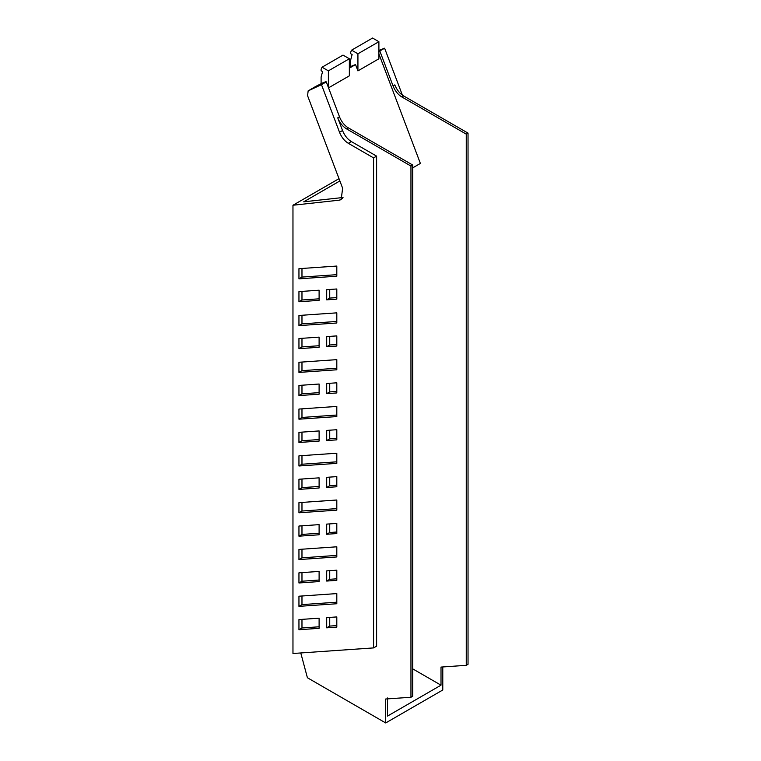 <?xml version="1.0" encoding="UTF-8"?>
<svg xmlns="http://www.w3.org/2000/svg" width="761" height="761" viewBox="0 0 761 761"><rect width="100%" height="100%" fill="white"/><g stroke="black" fill="none" stroke-linecap="round" stroke-linejoin="round"><path stroke-width="1.14" d="M342.517 198.374L339.444 200.153L292.966 205.242L292.966 653.499L373.584 647.906L376.619 646.156L376.619 156.148L373.584 157.898L373.584 647.906M339.444 200.153L341.175 199.591L342.631 188.233L307.577 95.705L308.148 90.863L321.475 84.661L339.52 132.271C341.527 137.246 344.467 140.937 348.329 143.315L373.584 157.898M298.949 465.989L336.809 463.363L336.809 453.214L298.949 455.839L298.949 465.989L301.974 464.239L336.809 461.822M336.809 500.006L298.949 502.631L298.949 512.781L336.809 510.155L336.809 500.006M336.809 523.406L326.697 524.11L326.697 534.26L336.809 533.556L336.809 523.406M319.106 524.633L298.949 526.032L298.949 536.182L319.106 534.783L319.106 524.633M336.809 546.798L298.949 549.423L298.949 559.573L336.809 556.947L336.809 546.798M336.809 570.198L326.697 570.902L326.697 581.052L336.809 580.348L336.809 570.198M319.106 571.425L298.949 572.824L298.949 582.974L319.106 581.575L319.106 571.425M336.809 593.59L298.949 596.205L298.949 606.355L336.809 603.739L336.809 593.59M336.809 627.14L336.809 616.924L326.697 617.618L326.697 627.835L336.809 627.14M319.106 628.329L319.106 618.179L298.949 619.578L298.949 629.728L319.106 628.329M298.949 489.39L319.106 487.991L319.106 477.841L298.949 479.24L298.949 489.39L301.974 487.639L319.106 486.46M336.809 486.764L336.809 476.614L326.697 477.318L326.697 487.468L336.809 486.764M326.697 440.562L336.809 439.858L336.809 429.708L326.697 430.412L326.697 440.562L329.732 438.812L336.809 438.317M298.949 442.483L298.949 432.334L319.106 430.935L319.106 441.085L298.949 442.483L301.974 440.733L319.106 439.544M336.809 406.431L298.949 409.057L298.949 419.197L336.809 416.581L336.809 406.431M326.697 393.656L336.809 392.952L336.809 382.802L326.697 383.506L326.697 393.656L329.732 391.905L336.809 391.411M298.949 395.577L298.949 385.427L319.106 384.029L319.106 394.179L298.949 395.577L301.974 393.827L319.106 392.638M336.809 359.639L298.949 362.265L298.949 372.414L336.809 369.789L336.809 359.639M326.697 346.74L336.809 346.046L336.809 335.896L326.697 336.59L326.697 346.74L329.732 344.99L336.809 344.505M298.949 348.662L298.949 338.521L319.106 337.123L319.106 347.273L298.949 348.662L301.974 346.921L319.106 345.732M336.809 312.847L298.949 315.473L298.949 325.622L336.809 322.997L336.809 312.847M326.697 299.834L336.809 299.13L336.809 288.98L326.697 289.684L326.697 299.834L329.732 298.084L336.809 297.589M298.949 301.756L298.949 291.606L319.106 290.207L319.106 300.357L298.949 301.756L301.974 300.005L319.106 298.816M336.809 266.055L298.949 268.681L298.949 278.83L336.809 276.205L336.809 266.055M292.966 205.242L339.006 178.664M348.329 143.315L351.363 141.575L376.619 156.148M351.363 141.575C347.492 139.187 344.552 135.496 342.545 130.521L339.52 132.271M321.475 84.661L326.279 81.884L339.511 116.804L337.741 117.831L342.545 130.521M309.813 89.874L314.607 87.096A184.362 106.435 60 0 1 319.591 84.519L321.104 83.643A184.362 106.435 60 0 1 325.993 81.636L326.108 81.941M325.993 81.636L324.481 82.511A184.362 106.435 60 0 1 326.279 81.884M343.03 197.508L303.725 201.817L339.872 180.947M301.974 455.63L301.974 464.239M301.974 502.422L301.974 511.031L336.809 508.614M301.974 511.031L298.949 512.781M329.732 523.901L329.732 532.51L336.809 532.015M329.732 532.51L326.697 534.26M301.974 525.822L301.974 534.431L319.106 533.242M301.974 534.431L298.949 536.182M301.974 549.214L301.974 557.823L336.809 555.406M301.974 557.823L298.949 559.573M329.732 570.683L329.732 579.302L336.809 578.807M329.732 579.302L326.697 581.052M301.974 572.614L301.974 581.223L319.106 580.034M301.974 581.223L298.949 582.974M301.974 595.996L301.974 604.615L336.809 602.198M301.974 604.615L298.949 606.355M326.697 627.835L329.732 626.084L336.809 625.599M329.732 626.084L329.732 617.409M298.949 629.728L301.974 627.977L319.106 626.788M301.974 627.977L301.974 619.368M301.974 479.03L301.974 487.639M329.732 477.109L329.732 485.718L336.809 485.233M329.732 485.718L326.697 487.468M329.732 430.203L329.732 438.812M301.974 432.124L301.974 440.733M301.974 408.838L301.974 417.456L336.809 415.04M301.974 417.456L298.949 419.197M329.732 383.287L329.732 391.905M301.974 385.218L301.974 393.827M301.974 362.055L301.974 370.664L336.809 368.248M301.974 370.664L298.949 372.414M329.732 336.381L329.732 344.99M301.974 338.303L301.974 346.921M301.974 315.263L301.974 323.872L336.809 321.456M301.974 323.872L298.949 325.622M329.732 289.475L329.732 298.084M301.974 291.396L301.974 300.005M301.974 268.471L301.974 277.08L336.809 274.673M301.974 277.08L298.949 278.83M402.655 95.819L384.609 48.209L378.892 50.407M442.778 666.95L442.778 689.999L385.703 722.95L307.406 677.747L300.776 652.957M337.741 117.831C339.748 122.806 342.688 126.497 346.55 128.875L410.959 166.06L410.959 697.257L385.703 699.007L385.703 722.95M466.265 665.323L468.034 664.305L468.034 133.118L403.625 95.934C399.753 93.546 396.814 89.855 394.816 84.88L393.047 85.898A14.288 8.247 -120 0 0 401.856 96.951L466.265 134.136L466.265 665.323L441.009 667.074L441.009 685.185L387.473 716.101L387.473 697.98M339.511 116.804A14.288 8.247 -120 0 0 348.319 127.858L346.55 128.875M410.959 697.257L412.728 696.229L412.728 165.042L348.319 127.858M350.65 66.588L350.65 60.033L352.124 54.535L350.65 53.679L350.65 52.224L351.611 50.15L357.927 53.803L357.927 70.887L355.539 64.58A184.362 106.435 -120 0 0 350.65 66.588L349.347 67.339M328.381 87.943L328.381 70.859L322.065 67.206L321.104 69.28L321.104 70.735L322.578 71.591L321.104 77.089L321.104 83.643M378.417 51.453L379.815 50.977L393.047 85.898M378.892 53.907L420.386 163.434L412.728 167.858M412.728 668.862L441.009 685.185M379.815 50.977L384.609 48.209M412.728 165.042L410.959 166.06M468.034 133.118L466.265 134.136M328.381 70.859L349.347 58.759L349.347 75.843L328.533 87.848M357.927 70.887L378.892 58.778L378.892 41.703L372.567 38.05L351.611 50.15M355.539 64.58L349.347 68.157M349.347 58.759L343.021 55.106L322.065 67.206M357.927 53.803L378.892 41.703M403.625 95.934L401.856 96.951"/></g></svg>
